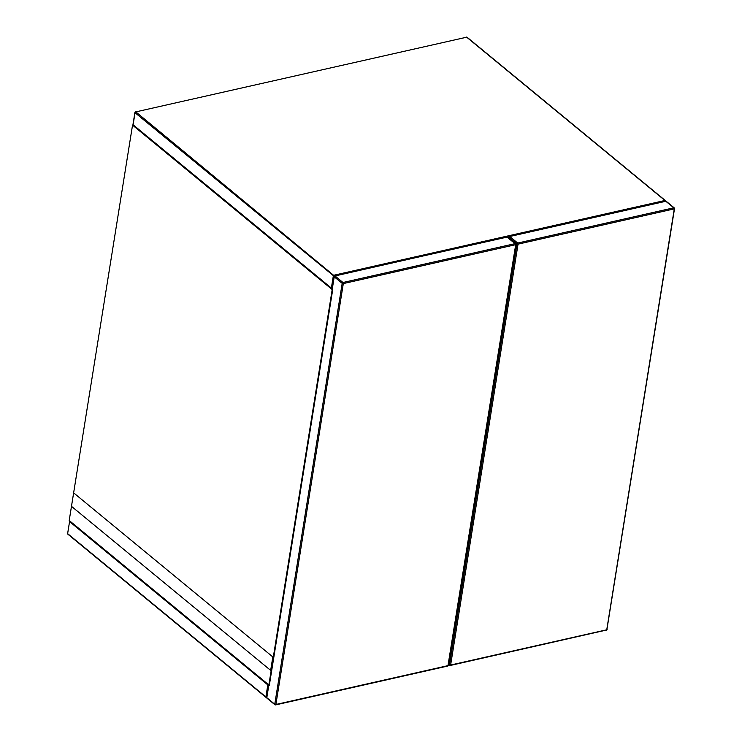 <?xml version="1.0" encoding="UTF-8"?>
<svg xmlns="http://www.w3.org/2000/svg" width="742" height="742" viewBox="0 0 742 742"><rect width="100%" height="100%" fill="white"/><g stroke="black" fill="none" stroke-linecap="round" stroke-linejoin="round"><path stroke-width="1.11" d="M269.327 685.33L69.21 520.504L132.54 125.12L332.657 289.946L269.327 685.33M133.041 124.999L132.54 125.12M71.473 506.332L73.634 492.864L272.815 656.93L270.663 670.388L71.473 506.332M509.244 236.809L507.519 237.199M334.16 276.302L135.044 112.747L133.115 124.795L331.368 288.082L333.297 276.043A0.816 0.556 129.5 0 1 334.076 275.18L664.934 200.479L466.681 37.193L135.823 111.884L334.438 275.978M606.956 629.253L674.515 208.641A0.816 0.816 0 0 0 674.228 207.881A0.816 0.556 129.5 0 0 673.819 207.797L674.172 208.892L518.046 244.146L450.626 665.036L606.752 629.791L674.367 208.363A0.816 0.556 129.5 0 0 674.228 207.881L666.279 201.332A0.816 0.556 129.5 0 0 665.871 201.258L509.745 236.503L517.693 243.051L673.819 207.797L665.481 201.045A0.816 0.556 129.5 0 0 664.934 200.479L665.286 201.23M467.089 37.267A0.816 0.816 0 0 0 466.393 37.1L466.681 37.193A0.816 0.556 -50.5 0 1 467.089 37.267L665.342 200.563A0.816 0.816 0 0 1 665.639 201.147M135.536 111.801A0.816 0.816 0 0 0 134.905 112.469L135.044 112.747A0.816 0.556 -50.5 0 1 135.823 111.884L466.161 37.313M332.193 288.35L331.368 288.082A0.816 0.556 -50.5 0 0 331.507 288.564A0.816 0.816 0 0 0 332.128 288.749L331.915 288.647A0.816 0.556 -50.5 0 1 331.507 288.564L133.263 125.277A0.816 0.556 129.5 0 1 133.115 124.795L133.198 124.294M266.703 697.192L265.877 696.933L267.806 684.885L69.562 521.598L67.633 533.637L265.877 696.933A0.816 0.556 129.5 0 0 266.434 697.489L266.666 697.591A0.816 0.816 0 0 1 266.026 697.415L67.772 534.119A0.816 0.556 -50.5 0 1 67.633 533.637L67.485 533.359A0.816 0.816 0 0 0 67.772 534.119A0.816 0.556 -50.5 0 0 68.181 534.203M67.707 533.136L69.562 521.598A0.816 0.556 129.5 0 1 69.85 521.032M268.103 684.328A0.816 0.556 -50.5 0 0 267.806 684.885L268.641 685.154M448.53 664.007L449.494 664.804L516.914 243.905L508.966 237.357L508.817 238.265M666.279 201.332A0.816 0.816 0 0 0 665.574 201.165L665.351 201.37M509.16 236.828L508.966 237.357A0.816 0.556 129.5 0 1 509.745 236.503L665.574 201.165M607.095 629.531L606.464 630.199A0.816 0.816 0 0 0 607.095 629.531M606.177 630.116L450.338 665.453L450.626 665.036L449.494 664.804A0.816 0.556 129.5 0 0 450.051 665.361L450.338 665.453A0.816 0.816 0 0 1 449.643 665.286L448.483 664.331M517.693 243.051A0.816 0.556 129.5 0 0 516.914 243.905L518.046 244.146L517.693 243.051M507.491 237.18A0.816 0.816 0 0 0 506.786 237.013L335.013 275.95L342.962 282.498L515.031 243.645L507.083 237.106A0.816 0.556 -50.5 0 1 507.491 237.18L515.44 243.728A0.816 0.556 -50.5 0 1 515.579 244.211L515.727 244.489A0.816 0.816 0 0 0 515.44 243.728A0.816 0.556 -50.5 0 0 515.031 243.645L515.384 244.739L343.314 283.592L275.894 704.483L447.973 665.639L515.727 244.489L448.316 665.379L447.686 666.056A0.816 0.816 0 0 0 448.316 665.379M342.183 283.361L334.234 276.812L266.814 697.703L274.763 704.251L342.183 283.361L343.314 283.592L342.962 282.498A0.816 0.556 -50.5 0 0 342.183 283.361M267.37 698.259A0.816 0.556 -50.5 0 1 266.962 698.185L274.911 704.733A0.816 0.556 -50.5 0 0 275.319 704.807L275.894 704.483L274.763 704.251A0.816 0.556 -50.5 0 0 274.911 704.733A0.816 0.816 0 0 0 275.607 704.9L447.686 666.056M266.962 698.185A0.816 0.556 -50.5 0 1 266.814 697.703L266.675 697.424A0.816 0.816 0 0 0 266.962 698.185M266.897 697.202L268.687 684.81M334.234 276.812A0.816 0.556 -50.5 0 1 335.013 275.95L334.716 275.857A0.816 0.816 0 0 0 334.085 276.534L334.234 276.812M506.563 237.217L334.716 275.857L334.085 276.534L332.017 289.426M133.263 125.277A0.816 0.816 0 0 1 132.976 124.517L134.905 112.469M508.65 238.136L508.817 237.078A0.816 0.816 0 0 1 509.448 236.41"/></g></svg>

